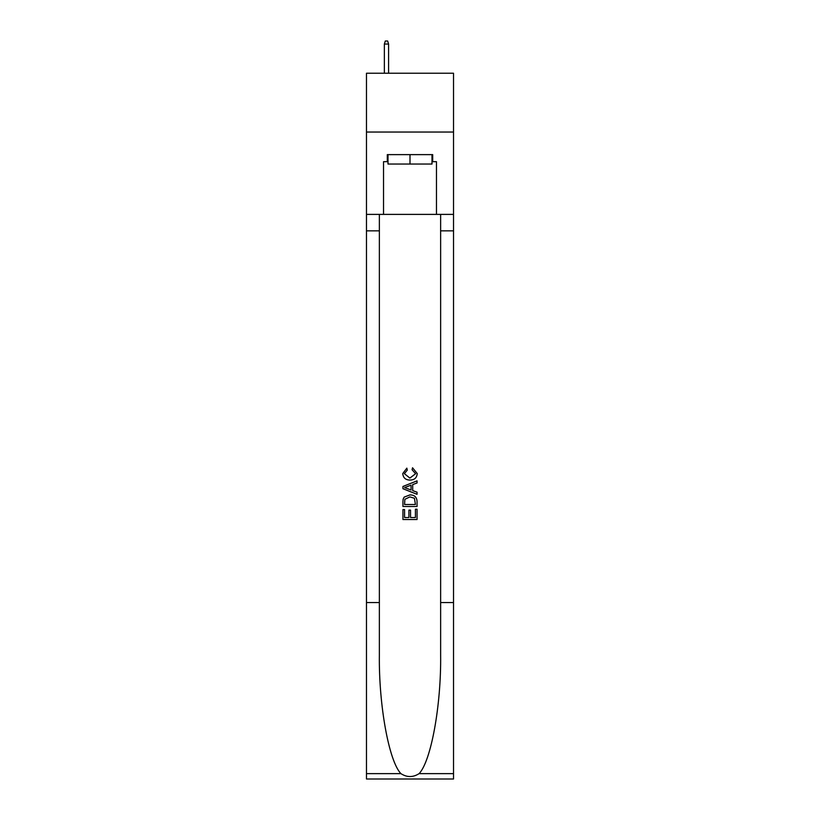 <?xml version="1.0" encoding="UTF-8"?>
<svg xmlns="http://www.w3.org/2000/svg" width="820" height="820" viewBox="0 0 820 820"><rect width="100%" height="100%" fill="white"/><g stroke="black" fill="none" stroke-linecap="round" stroke-linejoin="round"><path stroke-width="1.23" d="M453.521 132.04L453.521 73.226L366.478 73.226L366.478 132.04L453.521 132.04L453.521 214.389L436.465 214.389L436.465 161.684L432.704 161.684L432.704 154.631L387.296 154.631L387.296 161.684L388.003 161.684M431.996 154.631L431.996 164.041L388.003 164.041L388.003 154.631M410 154.631L410 164.041M415.422 509.21L415.422 517.533L410.533 517.533L415.422 517.533L415.422 509.21L417.052 509.21L417.052 519.521L402.938 519.521L402.938 509.568L402.938 519.521M408.903 510.112L408.903 517.533L404.567 517.533L408.903 517.533L408.903 510.112L410.533 510.112L410.533 517.533M404.147 497.125L403.143 499.175L404.147 497.125L409.918 494.911C414.428 494.89 416.806 497.074 417.052 501.44L417.052 506.493L402.938 506.493L402.938 501.666L402.938 506.493M412.532 467.769L412.07 469.757L412.532 467.769L417.236 473.529C416.847 477.865 414.407 480.048 409.887 480.069L409.887 480.069C405.551 479.977 403.173 477.814 402.753 473.57L406.853 468.128L407.284 470.116L404.383 473.663L409.877 478.08L415.607 473.714L412.07 469.757M419.102 773.629L453.521 773.629L453.521 779L366.478 779L366.478 602.556L379.363 602.556L379.363 655.016C378.727 705.149 388.905 761.165 400.898 773.629C406.956 777.503 413.024 777.503 419.102 773.629C431.094 761.165 441.273 705.149 440.637 655.016L440.637 214.389M402.938 486.465L402.938 488.71L417.052 494.306L402.938 488.71L402.938 486.465L417.052 480.858L402.938 486.465M440.637 602.556L453.521 602.556L453.521 214.389M366.478 602.556L366.478 132.04M379.363 214.389L379.363 602.556M453.521 773.629L453.521 602.556M366.478 214.389L383.534 214.389L383.534 161.684L387.296 161.684M383.534 214.389L436.465 214.389M431.996 161.684L432.704 161.684M417.052 480.858L417.052 482.97L412.706 484.579L412.706 490.596L417.052 492.195L417.052 494.306M407.171 488.546L411.076 489.991L411.076 485.173L404.567 487.582L407.171 488.546M411.076 485.173L411.076 489.991M402.938 501.666L403.143 499.175M414.428 498.263L415.422 504.505L414.428 498.263L409.887 496.899L404.854 499.308L404.567 504.505L415.422 504.505L404.567 504.505M402.938 509.568L404.567 509.568L404.567 517.533M388.588 73.226L388.588 44.054L384.354 44.054L384.354 73.226M384.354 44.054L385.297 41L387.655 41L388.588 44.054M440.637 230.85L453.521 230.85M379.363 230.85L366.478 230.85M366.478 773.629L400.898 773.629"/></g></svg>
